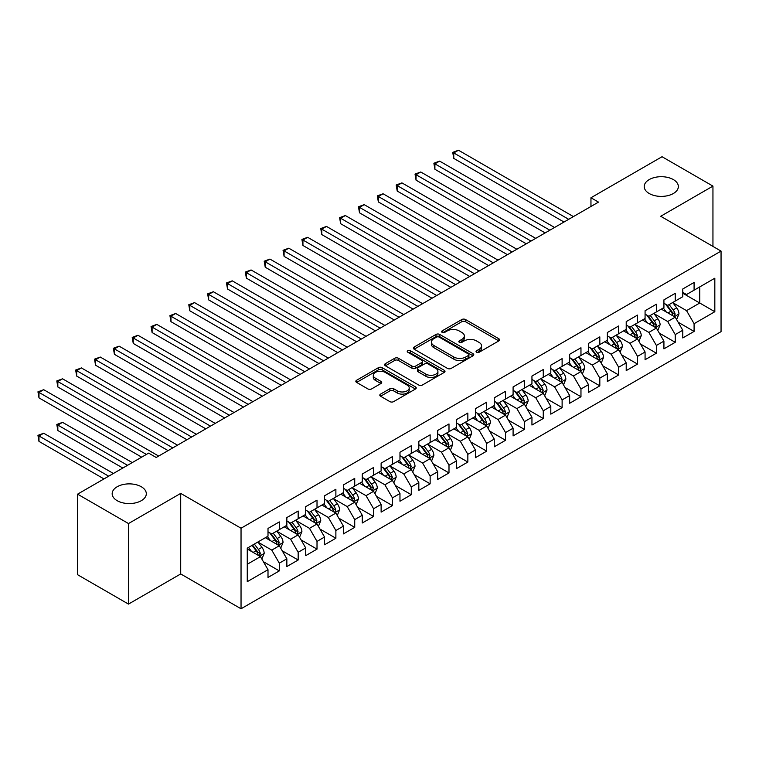 <?xml version="1.0" encoding="UTF-8"?>
<svg xmlns="http://www.w3.org/2000/svg" width="759" height="759" viewBox="0 0 759 759"><rect width="100%" height="100%" fill="white"/><g stroke="black" fill="none" stroke-linecap="round" stroke-linejoin="round"><path stroke-width="1.14" d="M476.576 352.252A1.831 1.053 0 0 0 479.166 352.252L498.824 340.895A2.619 1.509 0 0 0 499.593 339.823A2.619 1.509 0 0 0 498.824 338.761L465.514 319.53A2.619 1.509 0 0 0 461.814 319.53L442.155 330.877A1.831 1.053 0 0 0 441.615 331.626A1.831 1.053 0 0 0 442.155 332.376A1.831 1.053 0 0 0 444.746 332.376L447.288 330.905A8.377 4.839 0 0 1 459.129 330.905L461.908 332.508A8.377 4.839 0 0 1 464.356 335.924A8.377 4.839 0 0 1 461.908 339.349L459.366 340.819A1.831 1.053 0 0 0 458.825 341.559A1.831 1.053 0 0 0 459.366 342.309A1.831 1.053 0 0 0 461.956 342.309L464.499 340.838A8.377 4.839 0 0 1 476.339 340.838L479.119 342.442A8.377 4.839 0 0 1 481.567 345.867A8.377 4.839 0 0 1 479.119 349.282L476.576 350.753A1.831 1.053 0 0 0 476.035 351.502A1.831 1.053 0 0 0 476.576 352.252L476.576 350.753M141.307 486.756A17.068 9.848 0 0 0 122.711 484.622A17.068 9.848 0 0 0 112.171 493.72A17.068 9.848 0 0 0 117.171 500.684A17.068 9.848 0 0 0 135.766 502.819A17.068 9.848 0 0 0 146.307 493.72A17.068 9.848 0 0 0 141.307 486.756M673.347 179.579A17.068 9.848 0 0 0 654.751 177.445A17.068 9.848 0 0 0 644.22 186.543A17.068 9.848 0 0 0 649.22 193.517A17.068 9.848 0 0 0 667.816 195.651A17.068 9.848 0 0 0 678.347 186.543A17.068 9.848 0 0 0 673.347 179.579M380.572 394.101A2.619 1.509 0 0 0 379.804 395.173A2.619 1.509 0 0 0 380.572 396.236L389.917 401.634A2.619 1.509 0 0 0 393.617 401.634L415.458 389.025A2.619 1.509 0 0 0 416.226 387.963A2.619 1.509 0 0 0 415.458 386.891L382.147 367.66A2.619 1.509 0 0 0 378.447 367.66L356.607 380.268A2.619 1.509 0 0 0 355.838 381.331A2.619 1.509 0 0 0 356.607 382.403L367.897 388.921A2.619 1.509 0 0 0 371.597 388.921L380.942 383.523A2.619 1.509 0 0 0 381.711 382.46A2.619 1.509 0 0 0 380.942 381.388L375.344 378.153A7.002 4.042 0 0 1 373.295 375.297A7.002 4.042 0 0 1 377.612 371.568A7.002 4.042 0 0 1 385.249 372.441L407.175 385.098A7.002 4.042 0 0 1 409.224 387.963A7.002 4.042 0 0 1 404.908 391.691A7.002 4.042 0 0 1 397.28 390.819L393.617 388.712A2.619 1.509 0 0 0 389.917 388.712L380.572 394.101L380.572 396.236L389.917 390.885L389.917 388.712M128.489 523.549L128.489 604.098L180.708 573.946L180.708 493.397L128.489 523.549L77.579 494.156L148.66 453.123L156.202 457.478L598.5 202.112L590.957 197.757L590.957 206.467M180.708 493.397L241.039 528.226L721.05 251.096L721.05 331.645L241.039 608.775L241.039 528.226M712.948 246.419L712.948 186.107L660.719 216.268L721.05 251.096M712.948 186.107L662.038 156.724L590.957 197.757M447.468 368.409A2.619 1.509 0 0 0 451.178 368.409L473.009 355.8A2.619 1.509 0 0 0 473.777 354.728A2.619 1.509 0 0 0 473.009 353.666L439.698 334.434A2.619 1.509 0 0 0 435.998 334.434L414.158 347.043A2.619 1.509 0 0 0 413.399 348.106A2.619 1.509 0 0 0 414.158 349.178L447.468 368.409M408.513 352.641A1.831 1.053 0 0 1 410.372 352.907L410.372 350.724L444.233 370.278A2.619 1.509 0 0 1 445.002 371.35A2.619 1.509 0 0 1 444.233 372.413L422.393 385.022A2.619 1.509 0 0 1 418.693 385.022L385.382 365.791L385.382 363.656A2.619 1.509 0 0 0 384.614 364.718A2.619 1.509 0 0 0 385.382 365.791M385.382 363.656L394.727 358.257A2.619 1.509 0 0 1 398.428 358.257L411.938 366.056A2.619 1.509 0 0 0 415.638 366.056L421.843 362.479A2.619 1.509 0 0 0 422.611 361.407A2.619 1.509 0 0 0 421.843 360.345L407.773 352.223A1.831 1.053 0 0 1 407.241 351.474A1.831 1.053 0 0 1 408.37 350.497A1.831 1.053 0 0 1 410.372 350.724M682.777 293.221L699.741 303.021L699.741 286.911L714.826 278.202L694.087 290.175L694.087 282.443L682.777 288.97L682.777 296.703L675.235 301.057L675.235 293.325L663.926 299.862L663.926 307.585L656.383 311.94L656.383 304.217L645.074 310.744L645.074 318.476L637.532 322.831L637.532 315.099L626.213 321.626L626.213 329.359L618.68 333.713L618.68 325.981L607.361 332.518L607.361 340.241L599.819 344.595L599.819 336.873L588.51 343.4L588.51 351.132L580.967 355.478L580.967 347.755L569.658 354.282L569.658 362.015L562.115 366.369L562.115 358.637L550.806 365.174L550.806 372.897L543.264 377.251L543.264 369.519L531.945 376.056L531.945 383.779L524.412 388.134L524.412 380.411L513.093 386.938L513.093 394.671L505.551 399.025L505.551 391.293L494.242 397.82L494.242 405.553L486.699 409.907L486.699 402.175L475.39 408.712L475.39 416.435L467.848 420.79L467.848 413.067L456.538 419.594L456.538 427.326L448.996 431.681L448.996 423.949L437.677 430.476L437.677 438.209L430.144 442.563L430.144 434.831L418.826 441.368L418.826 449.091L411.283 453.446L411.283 445.723L399.974 452.25L399.974 459.973L392.431 464.328L392.431 456.605L381.122 463.132L381.122 470.865L373.58 475.219L373.58 467.487L362.271 474.014L362.271 481.747L354.728 486.102L354.728 478.369L343.419 484.906L343.419 492.629L335.876 496.984L335.876 489.261L324.558 495.788L324.558 503.521L317.015 507.875L317.015 500.143L305.706 506.67L305.706 514.403L298.164 518.758L298.164 511.025L286.855 517.562L286.855 525.285L279.312 529.64L279.312 521.917L268.003 528.444L268.003 536.177L247.263 548.15L247.263 581.669L268.003 569.696L260.46 556.641L247.263 549.013M714.826 278.202L714.826 311.721L694.087 323.695L686.544 310.64L672.882 302.746M678.157 322.233L694.087 331.427L694.087 323.695M694.087 331.427L682.777 337.954L682.777 330.231L675.235 334.586L667.692 321.522L654.021 313.628M659.305 333.116L675.235 342.309L675.235 334.586M675.235 342.309L663.926 348.846L663.926 341.114L656.383 345.468L648.841 332.404L635.169 324.51M640.454 343.998L656.383 353.201L656.383 345.468M656.383 353.201L645.074 359.728L645.074 351.996L637.532 356.351L629.989 343.296L616.317 335.402M621.602 354.88L637.532 364.083L637.532 356.351M637.532 364.083L626.213 370.61L626.213 362.887L618.68 367.242L611.137 354.178L597.466 346.284M602.741 365.772L618.68 374.965L618.68 367.242M618.68 374.965L607.361 381.502L607.361 373.77L599.819 378.124L592.276 365.06L578.614 357.166M583.889 376.654L599.819 385.847L599.819 378.124M599.819 385.847L588.51 392.384L588.51 384.652L580.967 389.006L573.424 375.942L559.763 368.058M565.038 387.536L580.967 396.739L580.967 389.006M580.967 396.739L569.658 403.266L569.658 395.543L562.115 399.889L554.573 386.834L540.901 378.94M546.186 398.428L562.115 407.621L562.115 399.889M562.115 407.621L550.806 414.148L550.806 406.426L543.264 410.78L535.721 397.716L522.05 389.822M527.334 409.31L543.264 418.503L543.264 410.78M543.264 418.503L531.945 425.04L531.945 417.308L524.412 421.662L516.87 408.598L503.198 400.705M508.473 420.192L524.412 429.395L524.412 421.662M524.412 429.395L513.093 435.922L513.093 428.19L505.551 432.545L498.008 419.49L484.346 411.596M489.621 431.074L505.551 440.277L505.551 432.545M505.551 440.277L494.242 446.804L494.242 439.082L486.699 443.436L479.157 430.372L465.495 422.478M470.77 441.966L486.699 451.159L486.699 443.436M486.699 451.159L475.39 457.696L475.39 449.964L467.848 454.318L460.305 441.254L446.634 433.361M451.918 452.848L467.848 462.051L467.848 454.318M467.848 462.051L456.538 468.578L456.538 460.846L448.996 465.201L441.453 452.136L427.782 444.252M433.066 463.73L448.996 472.933L448.996 465.201M448.996 472.933L437.677 479.46L437.677 471.737L430.144 476.092L422.602 463.028L408.93 455.134M414.205 474.622L430.144 483.815L430.144 476.092M430.144 483.815L418.826 490.352L418.826 482.62L411.283 486.974L403.75 473.91L390.079 466.017M395.354 485.504L411.283 494.697L411.283 486.974M411.283 494.697L399.974 501.234L399.974 493.502L392.431 497.857L384.889 484.792L371.227 476.908M376.502 496.386L392.431 505.589L392.431 497.857M392.431 505.589L381.122 512.116L381.122 504.393L373.58 508.739L366.037 495.684L352.366 487.79M357.65 507.278L373.58 516.471L373.58 508.739M373.58 516.471L362.271 522.998L362.271 515.276L354.728 519.63L347.186 506.566L333.514 498.672M338.799 518.16L354.728 527.353L354.728 519.63M354.728 527.353L343.419 533.89L343.419 526.158L335.876 530.513L328.334 517.448L314.662 509.555M319.937 529.042L335.876 538.245L335.876 530.513M335.876 538.245L324.558 544.772L324.558 537.04L317.015 541.395L309.482 528.34L295.811 520.446M301.086 539.924L317.015 549.127L317.015 541.395M317.015 549.127L305.706 555.654L305.706 547.932L298.164 552.286L290.621 539.222L276.959 531.328M282.234 550.816L298.164 560.009L298.164 552.286M298.164 560.009L286.855 566.546L286.855 558.814L279.312 563.169L271.769 550.104L258.098 542.211M263.382 561.698L279.312 570.901L279.312 563.169M279.312 570.901L268.003 577.428L268.003 569.696M268.003 531.822L271.769 533.994L279.312 529.64M247.263 564.26L260.46 556.641M286.855 520.93L290.621 523.112L298.164 518.758M271.769 550.104L279.312 545.749L265.356 537.695M286.855 558.814L279.312 545.749M305.706 510.048L309.482 512.23L317.015 507.875M290.621 539.222L298.164 534.867L284.217 526.812M305.706 547.932L298.164 534.867M324.558 499.166L328.334 501.338L335.876 496.984M309.482 528.34L317.015 523.985L303.069 515.93M324.558 537.04L317.015 523.985M343.419 488.274L347.186 490.456L354.728 486.102M328.334 517.448L335.876 513.093L321.92 505.039M343.419 526.158L335.876 513.093M362.271 477.392L366.037 479.574L373.58 475.219M347.186 506.566L354.728 502.211L340.772 494.156M362.271 515.276L354.728 502.211M381.122 466.51L384.889 468.683L392.431 464.328M366.037 495.684L373.58 491.329L359.624 483.274M381.122 504.393L373.58 491.329M399.974 455.628L403.75 457.8L411.283 453.446M384.889 484.792L392.431 480.438L378.485 472.383M399.974 493.502L392.431 480.438M418.826 444.736L422.602 446.918L430.144 442.563M403.75 473.91L411.283 469.555L397.337 461.5M418.826 482.62L411.283 469.555M437.677 433.854L441.453 436.027L448.996 431.681M422.602 463.028L430.144 458.673L416.188 450.618M437.677 471.737L430.144 458.673M456.538 422.972L460.305 425.144L467.848 420.79M441.453 452.136L448.996 447.791L435.04 439.736M456.538 460.846L448.996 447.791M475.39 412.08L479.157 414.262L486.699 409.907M460.305 441.254L467.848 436.899L453.891 428.844M475.39 449.964L467.848 436.899M494.242 401.198L498.008 403.38L505.551 399.025M479.157 430.372L486.699 426.017L472.753 417.962M494.242 439.082L486.699 426.017M513.093 390.316L516.87 392.488L524.412 388.134M498.008 419.49L505.551 415.135L491.604 407.08M513.093 428.19L505.551 415.135M531.945 379.434L535.721 381.606L543.264 377.251M516.87 408.598L524.412 404.243L510.456 396.189M531.945 417.308L524.412 404.243M550.806 368.542L554.573 370.724L562.115 366.369M535.721 397.716L543.264 393.361L529.308 385.306M550.806 406.426L543.264 393.361M569.658 357.66L573.424 359.832L580.967 355.478M554.573 386.834L562.115 382.479L548.159 374.424M569.658 395.543L562.115 382.479M588.51 346.778L592.276 348.95L599.819 344.595M573.424 375.942L580.967 371.587L567.02 363.533M588.51 384.652L580.967 371.587M607.361 335.886L611.137 338.068L618.68 333.713M592.276 365.06L599.819 360.705L585.872 352.65M607.361 373.77L599.819 360.705M626.213 325.004L629.989 327.176L637.532 322.831M611.137 354.178L618.68 349.823L604.724 341.768M626.213 362.887L618.68 349.823M645.074 314.122L648.841 316.294L656.383 311.94M629.989 343.296L637.532 338.941L623.575 330.886M645.074 351.996L637.532 338.941M663.926 303.23L667.692 305.412L675.235 301.057M648.841 332.404L656.383 328.049L642.427 319.994M663.926 341.114L656.383 328.049M682.777 292.348L686.544 294.53L694.087 290.175M667.692 321.522L675.235 317.167L661.288 309.112M682.777 330.231L675.235 317.167M77.579 494.156L77.579 574.705L128.489 604.098M180.708 573.946L241.039 608.775M686.544 310.64L699.741 303.021L714.826 311.721M477.307 352.508L479.119 351.464A8.377 4.839 0 0 0 481.567 348.039L481.567 345.867M464.356 335.924L464.356 338.106A8.377 4.839 0 0 1 461.908 341.522L460.096 342.565M498.796 340.914L465.514 321.702A2.619 1.509 0 0 0 461.814 321.702L442.886 332.632M472.98 355.819L439.698 336.607A2.619 1.509 0 0 0 435.998 336.607L414.196 349.197L414.158 347.043M468.388 355.478A1.831 1.053 0 0 0 468.92 354.728A1.831 1.053 0 0 0 468.388 353.988L439.148 337.1A1.831 1.053 0 0 0 436.558 337.1L433.873 338.656A8.377 4.839 0 0 0 431.416 342.072A8.377 4.839 0 0 0 433.873 345.487L453.854 357.034A8.377 4.839 0 0 0 465.703 357.034L468.388 355.478L468.388 357.66A1.831 1.053 0 0 0 468.92 356.91L468.92 354.728M431.416 342.072L431.416 344.244A8.377 4.839 0 0 0 433.873 347.669L433.873 345.487M468.388 357.66L465.703 359.206A8.377 4.839 0 0 1 453.854 359.206L433.873 347.669M385.42 365.81L394.727 360.43L394.727 358.257M422.611 361.407L422.611 363.589A2.619 1.509 0 0 1 421.843 364.652L415.638 368.238A2.619 1.509 0 0 1 411.938 368.238L398.428 360.43A2.619 1.509 0 0 0 394.727 360.43M410.372 352.907L444.195 372.432M425.96 374.149A7.002 4.042 0 0 0 433.588 375.031A7.002 4.042 0 0 0 437.915 371.293A7.002 4.042 0 0 0 435.856 368.438L428.133 363.978A2.619 1.509 0 0 0 424.433 363.978L418.237 367.555A2.619 1.509 0 0 0 417.469 368.618A2.619 1.509 0 0 0 418.237 369.69L425.96 374.149L425.96 376.331A7.002 4.042 0 0 0 433.588 377.204A7.002 4.042 0 0 0 437.915 373.466L437.915 371.293M417.469 368.618L417.469 370.8A2.619 1.509 0 0 0 418.237 371.863L418.237 369.69M425.96 376.331L418.237 371.863M409.224 387.963L409.224 390.135A7.002 4.042 0 0 1 404.908 393.874A7.002 4.042 0 0 1 397.28 392.991L393.617 390.885A2.619 1.509 0 0 0 389.917 390.885M373.295 375.297L373.295 377.479A7.002 4.042 0 0 0 375.344 380.335L375.344 378.153M380.942 381.388L380.942 383.523L375.344 380.335M415.42 389.044L382.147 369.832A2.619 1.509 0 0 0 378.447 369.832L356.645 382.422M676.63 319.586L678.963 313.875A7.068 4.08 -120 0 0 676.715 307.86L672.711 302.518M666.326 312.025L663.281 307.955M453.768 201.932L526.291 243.8L416.055 180.158L416.055 174.712L420.771 171.989L535.721 238.364M673.907 316.399L675.149 314.179A7.068 4.08 -120 0 0 673.129 309.928L669.125 304.587M666.838 304.919L671.791 311.522A3.596 2.078 60 0 1 672.446 312.613L675.149 314.179M665.596 304.198L670.871 311.237A7.068 4.08 60 0 1 672.891 315.488L673.034 315.896M568.709 219.313L453.768 152.948L458.474 150.225L573.424 216.59M564.003 222.036L453.768 158.384L453.768 152.948L452.725 152.35L458.474 150.225M453.768 158.384L452.725 152.35M657.778 330.469L660.112 324.767A7.068 4.08 -120 0 0 657.863 318.752L653.85 313.401M647.474 322.907L644.429 318.846M434.907 212.814L507.439 254.692L397.204 191.04L397.204 185.604L401.919 182.881L516.87 249.246M655.055 327.281L656.298 325.07A7.068 4.08 -120 0 0 654.277 320.82L650.273 315.469M647.987 315.801L652.93 322.404A3.596 2.078 60 0 1 653.584 323.495L656.298 325.07M646.744 315.089L652.019 322.12A7.068 4.08 60 0 1 654.04 326.37L654.182 326.778M638.926 341.351L641.26 335.649A7.068 4.08 -120 0 0 639.002 329.634L634.998 324.283M628.623 333.789L625.577 329.729M416.055 223.696L488.587 265.574L378.352 201.932L378.352 196.486L383.067 193.763L498.008 260.128M636.194 338.172L637.446 335.952A7.068 4.08 -120 0 0 635.425 331.702L631.422 326.351M629.135 326.683L634.078 333.296A3.596 2.078 60 0 1 634.733 334.387L637.446 335.952M627.892 325.972L633.158 333.011A7.068 4.08 60 0 1 635.188 337.262L635.33 337.67M549.858 230.195L434.907 163.83L439.622 161.107L554.573 227.472M545.142 232.918L434.907 169.276L434.907 163.83L433.873 163.232L439.622 161.107M434.907 169.276L433.873 163.232M531.006 241.077L415.021 174.115L420.771 171.989M416.055 180.158L415.021 174.115M620.075 352.242L622.408 346.531A7.068 4.08 -120 0 0 620.15 340.516L616.147 335.174M609.762 344.681L606.726 340.611M397.204 234.588L469.736 276.456L359.5 212.814L359.5 207.368L364.206 204.645L479.157 271.01M617.342 349.055L618.594 346.835A7.068 4.08 -120 0 0 616.574 342.584L612.57 337.243M610.283 337.575L615.226 344.178A3.596 2.078 60 0 1 615.881 345.269L618.594 346.835M609.041 336.854L614.306 343.893A7.068 4.08 60 0 1 616.327 348.144L616.469 348.552M601.213 363.125L603.557 357.423A7.068 4.08 -120 0 0 601.299 351.408L597.295 346.057M590.91 355.563L587.864 351.502M378.352 245.47L450.874 287.338L340.639 223.696L340.639 218.25L345.354 215.537L460.305 281.902M598.49 359.937L599.743 357.717A7.068 4.08 -120 0 0 597.722 353.466L593.709 348.125M591.422 348.457L596.375 355.06A3.596 2.078 60 0 1 597.029 356.151L599.743 357.717M590.179 347.736L595.454 354.776A7.068 4.08 60 0 1 597.475 359.026L597.618 359.434M512.154 251.969L396.17 184.997L401.919 182.881M397.204 191.04L396.17 184.997M493.303 262.851L377.308 195.888L383.067 193.763M378.352 201.932L377.308 195.888M582.362 374.007L584.705 368.305A7.068 4.08 -120 0 0 582.447 362.29L578.443 356.939M572.058 366.445L569.013 362.385M359.5 256.352L432.023 298.23L321.788 234.578L321.788 229.142L326.503 226.419L441.453 292.784M579.639 370.819L580.882 368.608A7.068 4.08 -120 0 0 578.861 364.358L574.857 359.007M572.571 359.339L577.523 365.942A3.596 2.078 60 0 1 578.178 367.043L580.882 368.608M571.328 358.627L576.603 365.658A7.068 4.08 60 0 1 578.624 369.908L578.766 370.326M474.441 273.733L358.457 206.771L364.206 204.645M359.5 212.814L358.457 206.771M563.51 384.889L565.844 379.187A7.068 4.08 -120 0 0 563.595 373.172L559.592 367.83M553.207 377.337L550.161 373.267M340.639 267.234L413.171 309.112L302.936 245.47L302.936 240.024L307.651 237.301L422.602 303.666M560.787 381.711L562.03 379.491A7.068 4.08 -120 0 0 560.009 375.24L556.005 369.899M553.719 370.231L558.662 376.834A3.596 2.078 60 0 1 559.317 377.925L562.03 379.491M552.476 369.51L557.751 376.549A7.068 4.08 60 0 1 559.772 380.8L559.914 381.208M455.59 284.625L339.605 217.653L345.354 215.537M340.639 223.696L339.605 217.653M544.658 395.781L546.992 390.079A7.068 4.08 -120 0 0 544.734 384.054L540.731 378.713M534.355 388.219L531.309 384.158M321.788 278.126L394.319 319.994L284.084 256.352L284.084 250.906L288.799 248.193L403.75 314.558M541.926 392.593L543.178 390.373A7.068 4.08 -120 0 0 541.158 386.122L537.154 380.781M534.867 381.113L539.81 387.716A3.596 2.078 60 0 1 540.465 388.807L543.178 390.373M533.624 380.392L538.89 387.432A7.068 4.08 60 0 1 540.92 391.682L541.063 392.09M436.738 295.507L320.753 228.544L326.503 226.419M321.788 234.578L320.753 228.544M525.807 406.663L528.141 400.961A7.068 4.08 -120 0 0 525.883 394.946L521.879 389.595M515.494 399.101L512.458 395.041M302.936 289.008L375.468 330.886L265.233 267.234L265.233 261.798L269.938 259.075L384.889 325.44M523.074 403.475L524.175 402.498L524.327 401.264A7.068 4.08 -120 0 0 522.306 397.014L518.302 391.663M516.016 391.995L520.959 398.598A3.596 2.078 60 0 1 521.613 399.699L524.327 401.264M514.773 391.283L520.038 398.314A7.068 4.08 60 0 1 522.059 402.564L522.211 402.972M417.886 306.389L301.902 239.427L307.651 237.301M302.936 245.47L301.902 239.427M506.946 417.545L509.289 411.843A7.068 4.08 -120 0 0 507.031 405.828L503.027 400.477M496.642 409.983L493.597 405.923M284.084 299.89L356.607 341.768M504.223 414.367L505.475 412.146A7.068 4.08 -120 0 0 503.454 407.896L499.441 402.545M497.154 402.887L502.107 409.49A3.596 2.078 60 0 1 502.762 410.581L505.475 412.146M495.912 402.166L501.187 409.205A7.068 4.08 60 0 1 503.208 413.456L503.35 413.864M399.035 317.271L283.05 250.309L288.799 248.193M284.084 256.352L283.05 250.309M488.094 428.437L490.437 422.725A7.068 4.08 -120 0 0 488.179 416.71L484.176 411.369M477.791 420.875L474.745 416.805M265.233 310.782L337.755 352.65L227.52 289.008L227.52 283.562L232.235 280.839L347.186 347.205M485.371 425.249L486.623 423.029A7.068 4.08 -120 0 0 484.593 418.778L480.589 413.437M478.303 413.769L483.255 420.372A3.596 2.078 60 0 1 483.91 421.463L486.623 423.029M477.06 413.048L482.335 420.088A7.068 4.08 60 0 1 484.356 424.338L484.498 424.746M380.183 328.163L264.189 261.2L269.938 259.075M265.233 267.234L264.189 261.2M469.242 439.319L471.576 433.617A7.068 4.08 -120 0 0 469.328 427.602L465.324 422.251M458.939 431.757L455.893 427.697M246.371 321.664L318.903 363.533L208.668 299.89L208.668 294.454L213.383 291.731L328.334 358.096M466.519 436.131L467.762 433.911A7.068 4.08 -120 0 0 465.741 429.67L461.738 424.319M459.451 424.651L464.394 431.254A3.596 2.078 60 0 1 465.049 432.345L467.762 433.911M458.208 423.939L463.483 430.97A7.068 4.08 60 0 1 465.504 435.22L465.647 435.628M361.322 339.045L246.371 272.68L251.087 269.957L366.037 336.322M356.616 341.768L246.371 278.126L246.371 272.68L245.337 272.083L251.087 269.957M246.371 278.126L245.337 272.083M450.391 450.201L452.725 444.499A7.068 4.08 -120 0 0 450.476 438.484L446.463 433.133M440.087 442.639L437.042 438.579M227.52 332.546L300.052 374.424L189.816 310.782L189.816 305.336L194.532 302.613L309.482 368.978M447.658 447.023L448.911 444.802A7.068 4.08 -120 0 0 446.89 440.552L442.886 435.201M440.599 435.533L445.542 442.136A3.596 2.078 60 0 1 446.197 443.237L448.911 444.802M439.357 434.822L444.622 441.861A7.068 4.08 60 0 1 446.653 446.102L446.795 446.52M342.47 349.927L226.486 282.965L232.235 280.839M227.52 289.008L226.486 282.965M431.539 461.092L433.873 455.381A7.068 4.08 -120 0 0 431.615 449.366L427.611 444.024M421.226 453.531L418.19 449.461M208.668 343.429L281.2 385.306L170.965 321.664L170.965 316.218L175.671 313.495L290.621 379.861M428.807 457.905L430.059 455.685A7.068 4.08 -120 0 0 428.038 451.434L424.034 446.093M421.748 446.425L426.691 453.028A3.596 2.078 60 0 1 427.345 454.119L430.059 455.685M420.505 445.704L425.771 452.743A7.068 4.08 60 0 1 427.791 456.994L427.943 457.402M323.619 360.819L207.634 293.847L213.383 291.731M208.668 299.89L207.634 293.847M412.678 471.975L415.021 466.273A7.068 4.08 -120 0 0 412.763 460.248L408.759 454.907M402.374 464.413L399.329 460.352M189.816 354.32L262.339 396.189L152.104 332.546L152.104 327.101L156.819 324.387L271.769 390.752M409.955 468.787L411.207 466.567A7.068 4.08 -120 0 0 409.186 462.316L405.173 456.975M402.887 457.307L407.839 463.91A3.596 2.078 60 0 1 408.494 465.001L411.207 466.567M401.644 456.586L406.919 463.626A7.068 4.08 60 0 1 408.94 467.876L409.082 468.284M304.767 371.701L188.782 304.738L194.532 302.613M189.816 310.782L188.782 304.738M393.826 482.857L396.17 477.155A7.068 4.08 -120 0 0 393.912 471.14L389.908 465.789M383.523 475.295L380.477 471.235M170.965 365.202L243.487 407.08L133.252 343.429L133.252 337.992L137.967 335.269L252.918 401.634M391.103 479.669L392.356 477.458A7.068 4.08 -120 0 0 390.325 473.208L386.322 467.857M384.035 468.189L388.988 474.792A3.596 2.078 60 0 1 389.642 475.893L392.356 477.458M382.792 467.478L388.067 474.508A7.068 4.08 60 0 1 390.088 478.758L390.23 479.166M285.915 382.583L169.921 315.621L175.671 313.495M170.965 321.664L169.921 315.621M374.974 493.739L377.308 488.037A7.068 4.08 -120 0 0 375.06 482.022L371.056 476.68M364.671 486.187L361.626 482.117M152.104 376.084L224.636 417.962L114.4 354.32L114.4 348.874L119.116 346.151L234.066 412.517M372.252 490.561L373.494 488.341A7.068 4.08 -120 0 0 371.474 484.09L367.47 478.749M365.183 479.081L370.126 485.684A3.596 2.078 60 0 1 370.781 486.775L373.494 488.341M363.941 478.36L369.216 485.399A7.068 4.08 60 0 1 371.236 489.65L371.379 490.058M267.054 393.466L151.069 326.503L156.819 324.387M152.104 332.546L151.069 326.503M356.123 504.631L358.457 498.929A7.068 4.08 -120 0 0 356.208 492.904L352.195 487.563M345.819 497.069L342.774 492.999M133.252 386.976L205.784 428.844L95.549 365.202L95.549 359.757L100.264 357.043L215.214 423.408M353.39 501.443L354.643 499.223A7.068 4.08 -120 0 0 352.622 494.972L348.618 489.631M346.332 489.963L351.275 496.566A3.596 2.078 60 0 1 351.929 497.657L354.643 499.223M345.089 489.242L350.364 496.282A7.068 4.08 60 0 1 352.385 500.532L352.527 500.94M248.202 404.357L132.218 337.394L137.967 335.269M133.252 343.429L132.218 337.394M337.271 515.513L339.605 509.811A7.068 4.08 -120 0 0 337.347 503.796L333.343 498.445M326.968 507.951L323.922 503.891M114.4 397.858L186.932 439.736L76.697 376.084L76.697 370.648L81.403 367.925L196.353 434.29M334.539 512.325L335.791 510.114A7.068 4.08 -120 0 0 333.77 505.864L329.767 500.513M327.48 500.845L332.423 507.448A3.596 2.078 60 0 1 333.078 508.539L335.791 510.114M326.237 500.134L331.503 507.164A7.068 4.08 60 0 1 333.524 511.414L333.675 511.822M229.351 415.239L113.366 348.277L119.116 346.151M114.4 354.32L113.366 348.277M318.41 526.395L320.753 520.693A7.068 4.08 -120 0 0 318.495 514.678L314.492 509.327M308.107 518.833L305.061 514.773M95.549 408.74L168.081 450.618L57.836 386.976L57.836 381.53L62.551 378.807L177.502 445.172M315.687 523.217L316.939 520.997A7.068 4.08 -120 0 0 314.919 516.746L310.905 511.395M308.619 511.737L313.571 518.34A3.596 2.078 60 0 1 314.226 519.431L316.939 520.997M307.386 511.016L312.651 518.055A7.068 4.08 60 0 1 314.672 522.306L314.814 522.714M210.499 426.122L94.514 359.159L100.264 357.043M95.549 365.202L94.514 359.159M299.558 537.287L301.902 531.575A7.068 4.08 -120 0 0 299.644 525.56L295.64 520.219M289.255 529.725L286.209 525.655M76.697 419.632L141.677 457.146L38.984 397.858L38.984 392.412L43.699 389.69L158.65 456.055M296.835 534.099L298.088 531.879A7.068 4.08 -120 0 0 296.057 527.628L292.054 522.287M289.767 522.619L294.72 529.222A3.596 2.078 60 0 1 295.374 530.313L298.088 531.879M288.524 521.898L293.799 528.938A7.068 4.08 60 0 1 295.82 533.188L295.963 533.596M191.648 437.013L75.653 370.05L81.403 367.925M76.697 376.084L75.653 370.05M280.707 548.169L283.041 542.467A7.068 4.08 -120 0 0 280.792 536.452L276.788 531.101M270.403 540.607L267.358 536.547M132.256 462.592L62.551 422.346L57.836 425.068L57.836 430.514L122.825 468.037M277.984 544.981L279.227 542.761A7.068 4.08 -120 0 0 277.206 538.52L273.202 533.169M270.916 533.501L275.868 540.104A3.596 2.078 60 0 1 276.513 541.195L279.227 542.761M269.673 532.78L274.948 539.82A7.068 4.08 60 0 1 276.969 544.07L277.111 544.478M57.836 430.514L56.802 424.471L127.54 465.314M56.802 424.471L62.551 422.346M172.786 447.895L56.802 380.933L62.551 378.807M57.836 386.976L56.802 380.933M261.855 559.051L264.189 553.349A7.068 4.08 -120 0 0 261.94 547.334L257.927 541.983M251.552 551.489L248.506 547.429M113.404 473.474L43.699 433.237L38.984 435.951L38.984 441.396L103.974 478.92M259.132 555.863L260.375 553.653A7.068 4.08 -120 0 0 258.354 549.402L254.35 544.051M252.576 545.076L257.007 550.987A3.596 2.078 60 0 1 257.662 552.087L260.375 553.653M252.083 545.36L256.096 550.702A7.068 4.08 60 0 1 258.117 554.952L258.259 555.37M38.984 441.396L37.95 435.353L108.689 476.197M37.95 435.353L43.699 433.237M146.392 454.423L37.95 391.815L43.699 389.69M38.984 397.858L37.95 391.815M479.119 351.464L479.119 349.282M459.366 342.309L459.366 340.819M461.908 341.522L461.908 339.349M442.155 332.376L442.155 330.877M461.814 321.702L461.814 319.53M465.514 321.702L465.514 319.53M498.824 340.895L498.824 338.761M435.998 336.607L435.998 334.434M439.698 336.607L439.698 334.434M473.009 355.8L473.009 353.666M453.854 359.206L453.854 357.034M465.703 359.206L465.703 357.034M398.428 360.43L398.428 358.257M411.938 368.238L411.938 366.056M415.638 368.238L415.638 366.056M421.843 364.652L421.843 362.479M444.233 372.413L444.233 370.278M393.617 390.885L393.617 388.712M397.28 392.991L397.28 390.819M356.607 382.403L356.607 380.268M378.447 369.832L378.447 367.66M382.147 369.832L382.147 367.66M415.458 389.025L415.458 386.891M674.353 316.655L678.926 314.017M673.129 309.928L676.715 307.86M667.92 312.945L670.871 311.237M655.501 327.537L660.064 324.899M654.277 320.82L657.863 318.752M649.059 323.827L652.019 322.12M636.64 338.429L641.213 335.782M635.425 331.702L639.002 329.634M630.207 334.71L633.158 333.011M617.788 349.311L622.361 346.673M616.574 342.584L620.15 340.516M611.356 345.601L614.306 343.893M598.936 360.193L603.509 357.555M597.722 353.466L601.299 351.408M592.504 356.483L595.454 354.776M580.085 371.085L584.658 368.438M578.861 364.358L582.447 362.29M573.652 367.365L576.603 365.658M561.233 381.967L565.797 379.329M560.009 375.24L563.595 373.172M554.801 378.248L557.751 376.549M542.372 392.849L546.945 390.211M541.158 386.122L544.734 384.054M535.939 389.139L538.89 387.432M523.52 403.731L528.093 401.094M522.306 397.014L525.883 394.946M517.088 400.021L520.038 398.314M504.669 414.623L509.242 411.985M503.454 407.896L507.031 405.828M498.236 410.904L501.187 409.205M485.817 425.505L490.39 422.867M484.593 418.778L488.179 416.71M479.384 421.795L482.335 420.088M466.965 436.387L471.529 433.75M465.741 429.67L469.328 427.602M460.533 432.677L463.483 430.97M448.104 447.279L452.677 444.632M446.89 440.552L450.476 438.484M441.672 443.56L444.622 441.861M429.252 458.161L433.825 455.523M428.038 451.434L431.615 449.366M422.82 454.442L425.771 452.743M410.401 469.043L414.974 466.406M409.186 462.316L412.763 460.248M403.968 465.333L406.919 463.626M391.549 479.935L396.122 477.288M390.325 473.208L393.912 471.14M385.117 476.216L388.067 474.508M372.697 490.817L377.27 488.179M371.474 484.09L375.06 482.022M366.265 487.098L369.216 485.399M353.836 501.699L358.409 499.061M352.622 494.972L356.208 492.904M347.404 497.989L350.364 496.282M334.985 512.581L339.558 509.944M333.77 505.864L337.347 503.796M328.552 508.872L331.503 507.164M316.133 523.473L320.706 520.826M314.919 516.746L318.495 514.678M309.7 519.754L312.651 518.055M297.281 534.355L301.854 531.717M296.057 527.628L299.644 525.56M290.849 530.645L293.799 528.938M278.43 545.237L283.003 542.6M277.206 538.52L280.792 536.452M271.997 541.528L274.948 539.82M259.569 556.129L264.141 553.482M258.354 549.402L261.94 547.334M253.136 552.41L256.096 550.702"/></g></svg>
